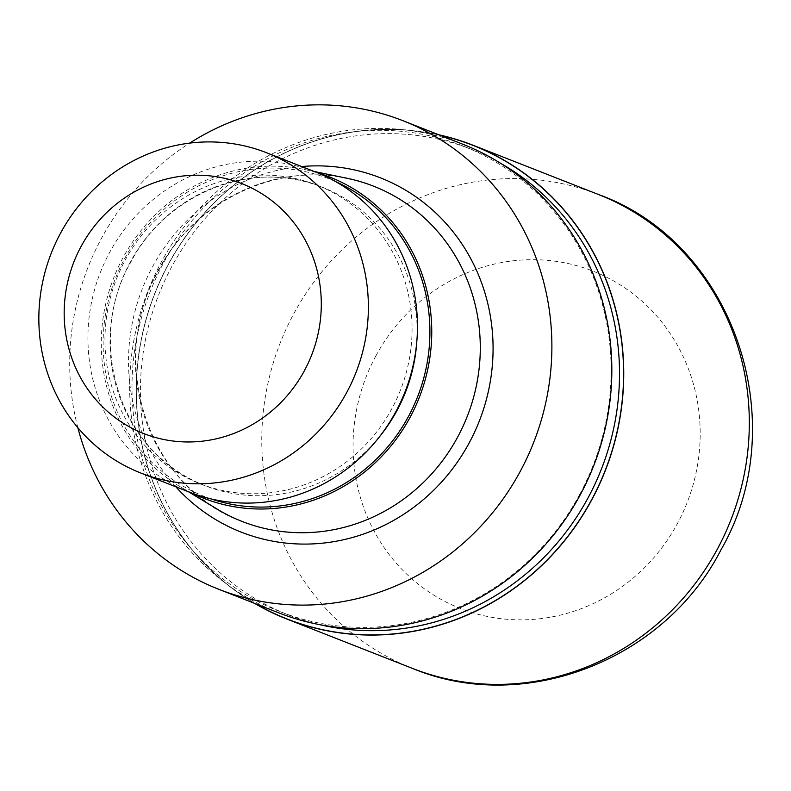 <?xml version="1.0" encoding="UTF-8"?>
<svg xmlns="http://www.w3.org/2000/svg" width="791" height="791" viewBox="0 0 791 791"><rect width="100%" height="100%" fill="white"/><g stroke="black" fill="none" stroke-linecap="round" stroke-linejoin="round"><path stroke-width="0.59" stroke-dasharray="3.96 2.97" d="M255.533 603.731A254.386 241.927 111.4 0 1 168.226 264.708A254.386 241.927 111.4 0 1 439.638 135.123A254.376 241.927 111.4 0 0 168.226 264.708A254.376 241.927 111.4 0 0 255.542 603.731M579.754 494.326A250.134 237.893 111.4 0 1 280.083 611.651A250.134 237.893 111.4 0 1 163.341 263.354A250.134 237.893 111.4 0 1 463.012 146.028A250.134 237.893 111.4 0 1 579.754 494.326M318.931 624.495A250.134 237.893 111.4 0 1 288.507 614.963A250.134 237.893 111.4 0 1 171.766 266.666A250.134 237.893 111.4 0 1 471.436 149.341A250.134 237.893 111.4 0 1 500.219 163.065M278.689 612.827A251.736 239.416 111.4 0 1 161.206 262.305A251.736 239.416 111.4 0 1 490.005 157.043A251.736 239.416 111.4 0 1 580.287 494.751A251.736 239.416 111.4 0 1 251.489 600.003A251.736 239.416 111.4 0 1 161.206 262.305A251.736 239.416 111.4 0 1 462.804 144.229M217.149 509.107A180.061 171.251 111.4 0 1 157.963 270.68A180.061 171.251 111.4 0 1 347.12 178.311M191.936 493.109A172.537 164.093 111.4 0 1 179.626 486.386A172.537 164.093 111.4 0 1 122.912 257.925A172.537 164.093 111.4 0 1 304.149 169.422A172.537 164.093 111.4 0 1 317.755 172.873M391.98 408.463A160.346 152.495 111.4 0 1 199.886 483.667A160.346 152.495 111.4 0 1 125.057 260.407A160.346 152.495 111.4 0 1 317.151 185.193A160.346 152.495 111.4 0 1 391.98 408.463M189.771 492.279A172.042 163.628 111.4 0 1 109.484 252.715A172.042 163.628 111.4 0 1 315.599 172.013M77.854 427.713A251.736 239.416 111.4 0 1 101.258 238.753A251.736 239.416 111.4 0 1 189.672 143.122M254.573 603.355A254.544 242.086 111.4 0 1 168.097 264.629A254.544 242.086 111.4 0 1 438.679 134.747M175.839 486.801A190.324 181.01 111.4 0 1 152.376 267.101A190.324 181.01 111.4 0 1 301.668 166.535M211.296 498.973A170.599 162.254 111.4 0 1 124.513 258.815A170.599 162.254 111.4 0 1 335.928 181.752M379.591 436.622A160.346 152.495 111.4 0 1 204.938 485.654A160.346 152.495 111.4 0 1 130.11 262.394A160.346 152.495 111.4 0 1 322.204 187.18A160.346 152.495 111.4 0 1 416.768 341.989M412.457 668.395A254.544 242.086 111.4 0 1 293.659 313.968A254.544 242.086 111.4 0 1 598.609 194.566M375.765 356.098A181.238 172.369 111.4 0 1 612.481 280.311A181.238 172.369 111.4 0 1 677.482 523.444A181.238 172.369 111.4 0 1 440.765 599.222A181.238 172.369 111.4 0 1 375.765 356.098M288.507 614.963L280.083 611.651M373.688 186.221C296.971 154.047 198.778 192.272 158.457 270.809C106.083 361.724 148.817 488.344 241.997 521.407M179.626 486.386L188.574 491.804M317.151 185.193L322.204 187.18C253.96 158.556 166.535 192.549 130.604 262.523C83.945 343.531 122.041 456.259 204.938 485.654L199.886 483.667M304.149 169.422L314.393 171.538M471.436 149.341L463.012 146.028"/><path stroke-width="1.19" d="M591.708 499.596A254.386 241.927 111.4 0 1 255.533 603.731A254.376 241.927 111.4 0 0 591.708 499.596A254.386 241.927 111.4 0 0 439.638 135.123A254.376 241.927 111.4 0 1 591.708 499.596M500.219 163.065A250.134 237.893 111.4 0 1 588.178 497.628A250.134 237.893 111.4 0 1 318.931 624.495M314.393 171.538L347.12 178.311A180.061 171.251 111.4 0 1 373.688 186.221A180.061 171.251 111.4 0 1 457.722 436.948A180.061 171.251 111.4 0 1 241.997 521.407A180.061 171.251 111.4 0 1 217.149 509.107L188.574 491.804M317.755 172.873A172.537 164.093 111.4 0 1 410.134 417.233A172.537 164.093 111.4 0 1 191.936 493.109M266.527 152.732L315.599 172.013A172.042 163.628 111.4 0 1 395.895 411.577A172.042 163.628 111.4 0 1 189.771 492.279L140.699 472.988A172.042 163.628 111.4 0 1 60.403 233.434A172.042 163.628 111.4 0 1 266.527 152.732A172.042 163.628 111.4 0 1 346.814 392.296A172.042 163.628 111.4 0 1 140.699 472.988M304.476 370.564A134.243 127.667 111.4 0 1 129.141 426.695A134.243 127.667 111.4 0 1 80.998 246.614A134.243 127.667 111.4 0 1 256.333 190.483A134.243 127.667 111.4 0 1 304.476 370.564M189.672 143.122A251.736 239.416 111.4 0 1 402.846 120.667A251.736 239.416 111.4 0 1 520.34 471.199A251.736 239.416 111.4 0 1 218.741 589.275A251.736 239.416 111.4 0 1 77.854 427.713M402.846 120.667L462.804 144.229A251.736 239.416 111.4 0 1 580.287 494.751A251.736 239.416 111.4 0 1 278.689 612.827L218.741 589.275M438.679 134.747A254.544 242.086 111.4 0 1 473.048 145.237A254.544 242.086 111.4 0 1 591.846 499.665A254.544 242.086 111.4 0 1 286.886 619.056A254.544 242.086 111.4 0 1 254.573 603.355M301.668 166.535A190.324 181.01 111.4 0 1 466.028 250.401A190.324 181.01 111.4 0 1 469.221 442.841A190.324 181.01 111.4 0 1 175.839 486.801M335.928 181.752A170.599 162.254 111.4 0 1 408.532 416.343A170.599 162.254 111.4 0 1 211.296 498.973M416.768 341.989A160.346 152.495 111.4 0 1 397.033 410.45A160.346 152.495 111.4 0 1 379.591 436.622M473.048 145.237L598.609 194.566A254.544 242.086 111.4 0 1 598.619 194.566A254.544 242.086 111.4 0 1 717.417 549.003A254.544 242.086 111.4 0 1 412.457 668.395L286.886 619.056M598.619 194.566C733.989 243.173 794.372 422.977 720.937 549.913C664.628 660.09 524.275 715.064 412.457 668.395"/></g></svg>
